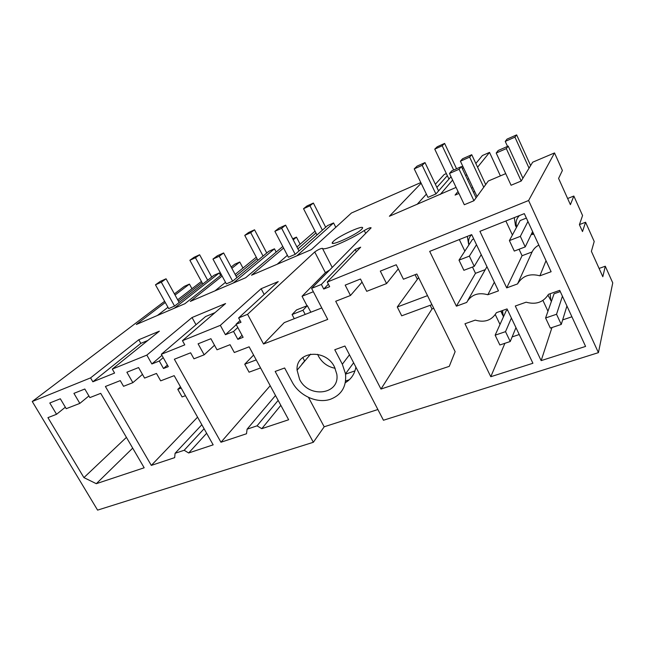 <?xml version="1.0" encoding="UTF-8"?>
<svg xmlns="http://www.w3.org/2000/svg" width="645" height="645" viewBox="0 0 645 645"><rect width="100%" height="100%" fill="white"/><g stroke="black" fill="none" stroke-linecap="round" stroke-linejoin="round"><path stroke-width="0.97" d="M178.383 301.078L202.078 282.663L189.88 260.266L194.072 257.282L199.627 254.759L195.467 257.734L189.88 260.266M157.364 315.494L167.974 307.286M177.665 299.788L201.409 281.43M174.327 308.237L219.26 272.972L214.027 275.27L211.713 277.068L199.627 254.759M179.165 302.497L166.063 278.793L160.258 281.405L155.477 284.816L168.7 308.6L174.561 306.085L211.713 277.068M220.59 275.439L219.26 272.972M165.289 302.465L136.321 324.491L184.881 303.722L221.437 274.762M202.82 284.018L202.078 282.663M191.976 288.718L189.445 284.098L184.397 286.315L174.4 293.878M175.045 295.047L189.445 284.098M90.574 377.889L92.848 381.792L114.584 373.06L112.294 369.093L159.371 331.159L138.764 339.754L90.574 377.889L32.25 401.504L164.628 301.28M112.294 369.093L146.842 355.105L151.873 363.965L159.283 361.023L163.508 368.497L168.297 366.626L161.331 354.282L184.776 344.865L182.454 340.681L225.573 303.545L192.033 317.534L146.842 355.105M182.454 340.681L220.332 325.346L225.436 334.699L233.563 331.466L237.852 339.359L243.109 337.295L236.046 324.266L240.98 322.282L238.634 317.937L278.237 281.583L261.12 288.726L220.332 325.346M238.634 317.937L247.567 314.317L314.736 251.969L325.386 272.658L302.045 296.273L313.341 291.725M321.774 307.947L284.252 322.621L263.539 344.003L327.733 319.412L311.608 288.388L371.117 227.862C370.641 227.274 368.351 228.153 364.256 230.515C349.953 240.085 323.443 251.284 322.427 248.325C320.436 248.551 317.872 249.768 314.736 251.969M311.608 288.388L321.363 284.437L355.21 249.478L360.676 247.196L327.265 282.042L528.594 200.514L598.423 352.646L383.444 420.242L344.938 346.034L334.771 349.735L342.334 364.231L349.469 354.782M516.637 134.878L514.936 137.143L505.245 141.416L507.035 139.118L516.637 134.878L530.617 165.596L532.689 162.193L554.523 152.938L528.594 200.514M530.617 165.596L521.2 181.035L506.325 148.608L496.207 153.034L511.082 185.252L521.2 181.035M505.712 173.626L488.289 181.019L473.938 200.732L459.095 169.248L449.468 173.457L464.311 204.739L473.938 200.732M477.018 196.499L474.502 191.154L473.551 192.428M472.817 187.574L471.519 188.122M458.958 193.452L455.08 195.096L458.015 191.46M467.536 179.657L468.52 178.431M477.582 167.208L489.523 152.405L482.379 155.542L475.833 163.475M421.145 183.236L389.387 216.252L456.088 187.405M465.698 175.754L466.698 174.553M283.598 248.035L251.526 275.221L311.39 249.615L351.461 212.995L420.814 182.559M292.685 238.787L296.458 237.134L293.241 239.859M282.792 246.479L245.705 277.713L190.283 301.417L222.13 276.052M231.184 267.038L234.748 264.216L239.763 262.015L231.861 268.304M361.635 229.281L362.28 228.532C366.086 223.533 339.093 235.562 333.376 241.351L332.522 242.318C328.652 247.309 356.322 234.965 361.635 229.281M92.848 381.792L140.82 343.374L138.764 339.754M140.82 343.374L147.802 340.479M242.98 268.046L239.763 262.015M56.55 414.292L47.932 417.646L83.923 477.614L96.307 483.685L144.174 467.778L100.717 393.353L89.865 397.602L84.818 389.016L73.925 393.361L79.843 403.383L66.225 408.696L60.332 398.779L49.794 402.988L56.55 414.292L65.339 407.205M79.843 403.383L88.897 395.957M96.307 483.685L132.701 448.13M83.923 477.614L126.42 437.375M321.363 284.437L323.742 289.041L329.651 286.67L327.265 282.042M263.539 344.003L247.567 314.317M32.25 401.504L97.589 510.122L313.341 442.285L275.165 371.439L284.639 367.989L292.145 382.001C299.24 395.788 317.316 403.972 330.611 399.207C341.673 394.821 346.639 386.363 345.51 373.834L342.334 364.231M506.704 287.88L517.548 283.929C522.394 275.875 529.843 273.166 539.889 275.81L551.12 271.722L524.312 213.624L479.92 231.337L506.704 287.88L522.071 255.726L532.093 251.945L517.548 283.929M204.175 354.815L198.088 343.817L210.907 338.706L217.01 349.8L230.055 344.704L234.312 352.509L249.123 346.817L288.646 419.75L261.789 428.675L257.049 425.837L247.1 429.175L246.503 433.754L220.961 442.244L174.36 359.233L190.622 352.807L193.96 358.805L204.175 354.815L214.495 345.228M188.654 452.984L184.164 450.266L175.077 453.306L174.674 457.636L151.309 465.4L105.401 386.484L120.26 380.615L123.542 386.307L132.87 382.662L126.88 372.23L138.57 367.561L144.585 378.091L156.477 373.447L160.678 380.848L174.174 375.656L213.164 444.84L188.654 452.984L206.65 433.271M299.594 379.365C308.762 398.666 340.221 394.708 336.795 374.14L334.505 366.997C325.596 348.171 295.515 351.122 297.087 370.174L299.594 379.365M360.482 279.019L345.18 285.13L350.477 295.483L335.706 301.271L380.969 389.056L449.267 366.352L455.136 351.654L416.839 274.012L403.439 279.229L396.24 264.756L380.308 271.11L386.557 283.574L366.723 291.322L360.482 279.019M471.697 234.619L498.464 290.871L487.838 294.741C478.195 292.12 471.14 294.684 466.674 302.432L456.394 306.173L429.683 251.381L471.697 234.619M507.051 308.923L532.915 363.256L490.789 376.72L464.964 323.758L475.252 320.13C484.718 322.831 491.772 320.347 496.424 312.672L507.051 308.923M541.155 360.619L515.291 306.012L526.143 302.191C535.995 304.924 543.445 302.295 548.484 294.314L559.715 290.355L585.587 346.421L541.155 360.619L551.975 327.539M313.341 442.285L324.185 426.788L377.881 409.527M554.523 152.938L562.392 170.49L558.586 178.399L570.398 204.659L573.84 196.04L582.572 215.535L579.404 224.686L582.5 231.563L585.579 222.235L594.206 241.488L591.392 251.34L602.817 276.729L605.284 266.224L612.75 282.881L598.423 352.646M161.331 354.282L205.602 316.542L215.011 312.648M163.508 368.497L167.41 365.054M195.999 324.725L192.033 317.534M159.283 361.023L163.217 357.628M151.873 363.965L161.943 355.355M184.164 450.266L204.094 428.74M175.077 453.306L201.845 424.741M151.309 465.4L197.572 417.17M132.87 382.662L142.481 374.406M300.119 244.205L296.458 237.134M233.305 283.01L274.464 248.817L276.165 252.058M236.884 277.673L223.638 252.953L217.389 255.759L212.963 259.056L226.347 283.873L232.643 281.172L268.86 251.268L274.464 248.817M235.973 275.971L257.065 258.677L244.745 235.377L248.599 232.498L254.541 229.797L250.72 232.66L244.745 235.377M215.043 290.822L225.5 282.3M235.143 274.431L256.283 257.194M257.919 260.298L257.065 258.677M236.046 324.266L240.045 320.557M237.852 339.359L242.036 335.327M264.176 294.483L261.12 288.726M233.563 331.466L237.795 327.499M225.436 334.699L236.255 324.661M261.789 428.675L280.833 405.334M257.049 425.837L278.156 400.392M247.1 429.175L275.504 395.49M301.844 364.248L304.601 360.974M220.961 442.244L270.207 385.718M296.877 255.815L333.578 222.944L335.787 227.314M298.99 250.961L285.614 225.137L278.882 228.161L274.883 231.313L288.404 257.242L295.2 254.332L327.571 225.573L333.578 222.944M297.909 248.873L315.969 232.974L303.537 208.698L307.004 205.957L313.381 203.062L309.955 205.779L303.537 208.698M277.173 264.248L287.396 255.315M296.934 246.987L315.042 231.168M316.985 234.974L315.969 232.974M501.512 310.874L501.109 311.745M500.391 175.892L489.523 152.405M323.742 289.041L328.369 284.179M380.969 389.056L431.997 308.979L433.762 308.334M415.074 274.697L417.363 279.333M430.183 305.295L431.997 308.979M350.477 295.483L362.055 282.123M386.557 283.574L398.296 268.884M440.196 194.524L452.613 180.076M462.376 168.708L463.392 167.531M356.338 251.719L355.21 249.478M417.033 204.433L426.393 194.121M435.367 184.236L444.163 174.545L446.356 173.586M461.546 166.934L462.844 166.37M436.875 187.389L447.34 175.658L434.754 149.148L437.221 146.778L444.607 143.416L442.204 145.77L434.754 149.148M448.96 179.068L447.34 175.658M438.576 190.936L424.999 162.58L417.105 166.12L414.227 168.885L427.957 197.378L435.923 193.96L451.016 176.722M294.273 318.703L292.08 314.542L296.547 309.931L307.326 305.666L310.874 312.204M292.08 314.542L302.957 310.253L307.326 305.666M305.222 314.421L302.957 310.253M345.551 374.14L354.968 370.867M349.34 379.72L345.599 381.01M302.755 357.491L304.69 361.152M335.126 368.279C327.805 366.852 322.282 362.861 318.541 356.29L317.63 354.315M345.309 382.719C351.162 379.22 354.677 374.011 355.871 367.11M324.185 426.788L308.479 397.393M307.02 305.786L302.045 296.273M329.668 270.021L325.386 272.658M539.889 275.81L546.017 260.669M538.841 245.108C535.801 246.721 533.552 249.002 532.093 251.945M571.913 316.784L562.658 319.904M605.284 266.224L599.084 268.433M579.444 224.581L585.579 222.235M573.84 196.04L567.632 198.507M547.968 311.229L542.937 300.449M548.008 295.184L550.991 300.707M531.375 234.143L533.415 233.353M519.435 215.567C516.25 218.824 515.355 222.606 516.742 226.927M532.601 231.595L525.232 246.898L514.299 251.074L509.397 240.601L520.168 220.55L526.376 218.091M550.161 293.725L550.806 300.328L551.394 301.425M562.424 296.224L556.538 314.26L545.597 317.985L554.079 293.757L560.279 291.58M514.291 217.623L515.476 225.629L516.468 227.435M531.149 234.611L533.802 234.183M522.071 255.726L519.056 249.26M512.404 234.998L505.865 220.985M502.536 310.511L503.342 317.066M511.396 318.05L505.519 331.651L495.142 335.182L506.285 310.576L507.615 310.108M501.326 312.43L502.302 312.083M519.241 334.529L512.13 336.924M490.789 376.72L504.898 343.301M500.004 324.451L495.287 314.615M487.838 294.741L494.336 282.188M486.951 266.675L467.786 300.449M456.394 306.173L475.494 273.319L485.024 269.715M475.494 273.319L472.479 267.03M464.851 251.123L459.313 239.561M500.931 311.084L502.608 315.107M471.616 234.651C468.851 237.497 467.972 240.875 468.971 244.786M481.226 254.646L474.252 266.353L463.892 270.303L458.998 260.153L472.414 239.472L473.753 238.94M467.327 236.36L468.609 244.124M207.682 280.22L195.467 257.734M166.063 278.793L161.315 282.196L174.561 306.085M155.477 284.816L161.315 282.196M266.748 253.009L254.541 229.797M263.055 256.057L250.72 232.66M223.638 252.953L219.252 256.242L232.643 281.172M212.963 259.056L219.252 256.242M185.462 395.683L182.084 396.933L177.794 389.338L180.463 386.807M177.794 389.338L181.172 388.072M325.693 227.242L313.381 203.062M322.395 230.168L309.955 205.779M285.614 225.137L281.663 228.282L295.2 254.332M274.883 231.313L281.663 228.282M260.572 367.94L249.067 372.189L244.729 364.223L253.59 355.056M244.729 364.223L256.218 359.91M456.555 168.724L444.607 143.416M453.661 169.998L442.204 145.77M424.999 162.58L422.185 165.322L435.923 193.96M414.227 168.885L422.185 165.322M431.948 304.642L401.706 315.816L397.28 306.988L418.613 277.608M397.28 306.988L427.506 295.644M471.745 154.711L469.649 157.122L460.409 161.194L462.578 158.759L471.745 154.711L485.693 184.583M469.649 157.122L483.75 187.26M474.502 191.154L460.409 161.194M505.519 331.651L510.243 341.511L499.867 344.986L495.142 335.182M515.96 327.628L510.243 341.511M476.075 197.797L461.393 166.612L451.855 170.788L449.468 173.457M474.252 266.353L469.358 256.13L476.51 244.729M461.393 166.612L459.095 169.248M458.998 260.153L469.358 256.13M514.936 137.143L529.053 168.151M507.526 146.407L505.245 141.416M556.538 314.26L561.263 324.427L550.33 328.087L545.597 317.985M566.931 305.988L561.263 324.427M522.91 178.23L508.204 146.109L498.182 150.503L496.207 153.034M525.232 246.898L520.338 236.352L527.941 221.477M508.204 146.109L506.325 148.608M509.397 240.601L520.338 236.352M322.427 248.325L332.223 267.433M364.256 230.515L365.699 233.393M310.616 354.121L297.087 370.174M353.621 362.772L345.51 373.834M333.046 243.342L332.522 242.318"/></g></svg>
